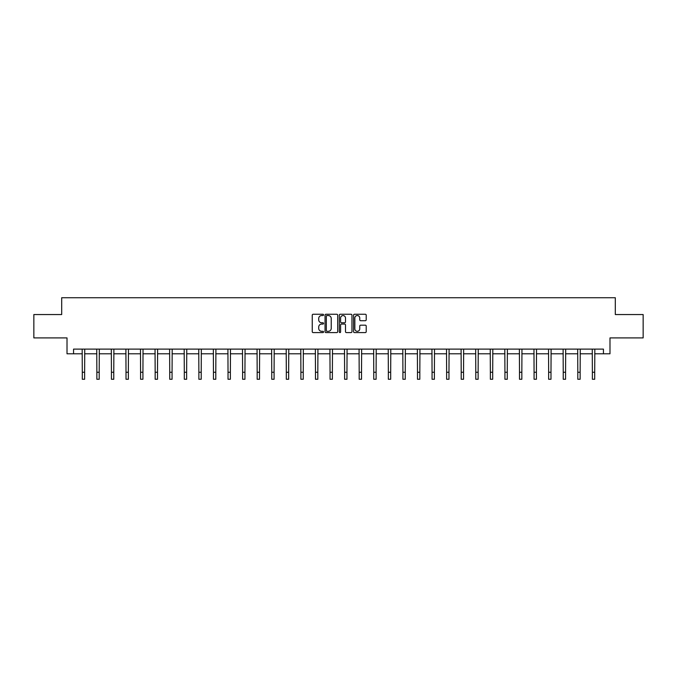 <?xml version="1.0" encoding="UTF-8"?>
<svg xmlns="http://www.w3.org/2000/svg" width="677" height="677" viewBox="0 0 677 677"><rect width="100%" height="100%" fill="white"/><g stroke="black" fill="none" stroke-linecap="round" stroke-linejoin="round"><path stroke-width="1.02" d="M323.555 314.898A0.643 0.643 0 0 0 322.912 314.255L313.172 314.255A0.914 0.914 0 0 0 312.249 315.177L312.249 331.679A0.914 0.914 0 0 0 313.172 332.593L322.912 332.593A0.643 0.643 0 0 0 323.555 331.958A0.643 0.643 0 0 0 322.912 331.315L321.651 331.315A2.936 2.936 0 0 1 318.715 328.379L318.715 326.999A2.936 2.936 0 0 1 321.651 324.071L322.912 324.071A0.643 0.643 0 0 0 323.555 323.428A0.643 0.643 0 0 0 322.912 322.785L321.651 322.785A2.936 2.936 0 0 1 318.715 319.849L318.715 318.478A2.936 2.936 0 0 1 321.651 315.541L322.912 315.541A0.643 0.643 0 0 0 323.555 314.898M365.301 320.72A0.914 0.914 0 0 0 366.215 319.806L366.215 315.177A0.914 0.914 0 0 0 365.301 314.255L354.477 314.255A0.914 0.914 0 0 0 353.563 315.177L353.563 331.679A0.914 0.914 0 0 0 354.477 332.593L365.301 332.593A0.914 0.914 0 0 0 366.215 331.679L366.215 326.086A0.914 0.914 0 0 0 365.301 325.172L360.672 325.172A0.914 0.914 0 0 0 359.749 326.086L359.749 328.861A2.454 2.454 0 0 1 357.295 331.315A2.454 2.454 0 0 1 354.85 328.861L354.85 317.995A2.454 2.454 0 0 1 357.295 315.541A2.454 2.454 0 0 1 359.749 317.995L359.749 319.806A0.914 0.914 0 0 0 360.672 320.72L365.301 320.72M73.556 353.792L73.556 349.12L603.444 349.12L603.444 353.792L609.985 353.792L609.985 337.908L643.15 337.908L643.15 314.551L615.308 314.551L615.308 297.736L61.692 297.736L61.692 314.551L33.85 314.551L33.85 337.908L67.015 337.908L67.015 353.792L82.289 353.792M337.696 315.177A0.914 0.914 0 0 0 336.782 314.255L325.959 314.255A0.914 0.914 0 0 0 325.045 315.177L325.045 331.679A0.914 0.914 0 0 0 325.959 332.593L336.782 332.593A0.914 0.914 0 0 0 337.696 331.679L337.696 315.177M340.218 314.255L351.041 314.255A0.914 0.914 0 0 1 351.955 315.177L351.955 331.679A0.914 0.914 0 0 1 351.041 332.593L346.412 332.593A0.914 0.914 0 0 1 345.49 331.679L345.49 324.985A0.914 0.914 0 0 0 344.576 324.071L341.504 324.071A0.914 0.914 0 0 0 340.59 324.985L340.59 331.958A0.643 0.643 0 0 1 339.947 332.593A0.643 0.643 0 0 1 339.304 331.958L339.304 315.177A0.914 0.914 0 0 1 340.218 314.255M84.625 353.792L96.862 353.792M99.197 353.792L111.434 353.792M113.77 353.792L126.015 353.792M128.351 353.792L140.588 353.792M142.923 353.792L155.16 353.792M157.496 353.792L169.732 353.792M172.068 353.792L184.305 353.792M186.64 353.792L198.877 353.792M201.213 353.792L213.458 353.792M215.794 353.792L228.031 353.792M230.366 353.792L242.603 353.792M244.939 353.792L257.175 353.792M259.511 353.792L271.748 353.792M274.083 353.792L286.32 353.792M288.656 353.792L300.901 353.792M303.237 353.792L315.474 353.792M317.809 353.792L330.046 353.792M332.382 353.792L344.618 353.792M346.954 353.792L359.191 353.792M361.526 353.792L373.763 353.792M376.099 353.792L388.344 353.792M390.68 353.792L402.917 353.792M405.252 353.792L417.489 353.792M419.825 353.792L432.061 353.792M434.397 353.792L446.634 353.792M448.969 353.792L461.206 353.792M463.542 353.792L475.787 353.792M478.123 353.792L490.36 353.792M492.695 353.792L504.932 353.792M507.268 353.792L519.504 353.792M521.84 353.792L534.077 353.792M536.412 353.792L548.649 353.792M550.985 353.792L563.23 353.792M565.566 353.792L577.803 353.792M580.138 353.792L592.375 353.792M594.711 353.792L603.444 353.792M326.966 315.541A0.643 0.643 0 0 0 326.331 316.184L326.331 330.672A0.643 0.643 0 0 0 326.966 331.315L328.294 331.315A2.936 2.936 0 0 0 331.231 328.379L331.231 318.478A2.936 2.936 0 0 0 328.294 315.541L326.966 315.541M345.49 318.038A2.454 2.454 0 0 0 343.036 315.584A2.454 2.454 0 0 0 340.59 318.038L340.59 321.871A0.914 0.914 0 0 0 341.504 322.785L344.576 322.785A0.914 0.914 0 0 0 345.49 321.871L345.49 318.038M82.171 349.12L82.289 372.257L84.625 372.257L84.743 349.12M82.289 372.257L82.289 379.264L84.625 379.264L84.625 372.257M96.743 349.12L96.862 372.257L99.197 372.257L99.316 349.12M96.862 372.257L96.862 379.264L99.197 379.264L99.197 372.257M111.316 349.12L111.434 372.257L113.77 372.257L113.888 349.12M111.434 372.257L111.434 379.264L113.77 379.264L113.77 372.257M125.897 349.12L126.015 372.257L128.351 372.257L128.469 349.12M126.015 372.257L126.015 379.264L128.351 379.264L128.351 372.257M140.469 349.12L140.588 372.257L142.923 372.257L143.042 349.12M140.588 372.257L140.588 379.264L142.923 379.264L142.923 372.257M155.041 349.12L155.16 372.257L157.496 372.257L157.614 349.12M155.16 372.257L155.16 379.264L157.496 379.264L157.496 372.257M169.614 349.12L169.732 372.257L172.068 372.257L172.186 349.12M169.732 372.257L169.732 379.264L172.068 379.264L172.068 372.257M184.186 349.12L184.305 372.257L186.64 372.257L186.759 349.12M184.305 372.257L184.305 379.264L186.64 379.264L186.64 372.257M198.759 349.12L198.877 372.257L201.213 372.257L201.331 349.12M198.877 372.257L198.877 379.264L201.213 379.264L201.213 372.257M213.34 349.12L213.458 372.257L215.794 372.257L215.912 349.12M213.458 372.257L213.458 379.264L215.794 379.264L215.794 372.257M227.912 349.12L228.031 372.257L230.366 372.257L230.485 349.12M228.031 372.257L228.031 379.264L230.366 379.264L230.366 372.257M242.484 349.12L242.603 372.257L244.939 372.257L245.057 349.12M242.603 372.257L242.603 379.264L244.939 379.264L244.939 372.257M257.057 349.12L257.175 372.257L259.511 372.257L259.63 349.12M257.175 372.257L257.175 379.264L259.511 379.264L259.511 372.257M271.629 349.12L271.748 372.257L274.083 372.257L274.202 349.12M271.748 372.257L271.748 379.264L274.083 379.264L274.083 372.257M286.202 349.12L286.32 372.257L288.656 372.257L288.774 349.12M286.32 372.257L286.32 379.264L288.656 379.264L288.656 372.257M300.783 349.12L300.901 372.257L303.237 372.257L303.355 349.12M300.901 372.257L300.901 379.264L303.237 379.264L303.237 372.257M315.355 349.12L315.474 372.257L317.809 372.257L317.928 349.12M315.474 372.257L315.474 379.264L317.809 379.264L317.809 372.257M329.927 349.12L330.046 372.257L332.382 372.257L332.5 349.12M330.046 372.257L330.046 379.264L332.382 379.264L332.382 372.257M344.5 349.12L344.618 372.257L346.954 372.257L347.073 349.12M344.618 372.257L344.618 379.264L346.954 379.264L346.954 372.257M359.072 349.12L359.191 372.257L361.526 372.257L361.645 349.12M359.191 372.257L359.191 379.264L361.526 379.264L361.526 372.257M373.645 349.12L373.763 372.257L376.099 372.257L376.217 349.12M373.763 372.257L373.763 379.264L376.099 379.264L376.099 372.257M388.226 349.12L388.344 372.257L390.68 372.257L390.798 349.12M388.344 372.257L388.344 379.264L390.68 379.264L390.68 372.257M402.798 349.12L402.917 372.257L405.252 372.257L405.371 349.12M402.917 372.257L402.917 379.264L405.252 379.264L405.252 372.257M417.37 349.12L417.489 372.257L419.825 372.257L419.943 349.12M417.489 372.257L417.489 379.264L419.825 379.264L419.825 372.257M431.943 349.12L432.061 372.257L434.397 372.257L434.516 349.12M432.061 372.257L432.061 379.264L434.397 379.264L434.397 372.257M446.515 349.12L446.634 372.257L448.969 372.257L449.088 349.12M446.634 372.257L446.634 379.264L448.969 379.264L448.969 372.257M461.088 349.12L461.206 372.257L463.542 372.257L463.66 349.12M461.206 372.257L461.206 379.264L463.542 379.264L463.542 372.257M475.669 349.12L475.787 372.257L478.123 372.257L478.241 349.12M475.787 372.257L475.787 379.264L478.123 379.264L478.123 372.257M490.241 349.12L490.36 372.257L492.695 372.257L492.814 349.12M490.36 372.257L490.36 379.264L492.695 379.264L492.695 372.257M504.814 349.12L504.932 372.257L507.268 372.257L507.386 349.12M504.932 372.257L504.932 379.264L507.268 379.264L507.268 372.257M519.386 349.12L519.504 372.257L521.84 372.257L521.959 349.12M519.504 372.257L519.504 379.264L521.84 379.264L521.84 372.257M533.958 349.12L534.077 372.257L536.412 372.257L536.531 349.12M534.077 372.257L534.077 379.264L536.412 379.264L536.412 372.257M548.531 349.12L548.649 372.257L550.985 372.257L551.103 349.12M548.649 372.257L548.649 379.264L550.985 379.264L550.985 372.257M563.112 349.12L563.23 372.257L565.566 372.257L565.684 349.12M563.23 372.257L563.23 379.264L565.566 379.264L565.566 372.257M577.684 349.12L577.803 372.257L580.138 372.257L580.257 349.12M577.803 372.257L577.803 379.264L580.138 379.264L580.138 372.257M592.257 349.12L592.375 372.257L594.711 372.257L594.829 349.12M592.375 372.257L592.375 379.264L594.711 379.264L594.711 372.257"/></g></svg>
